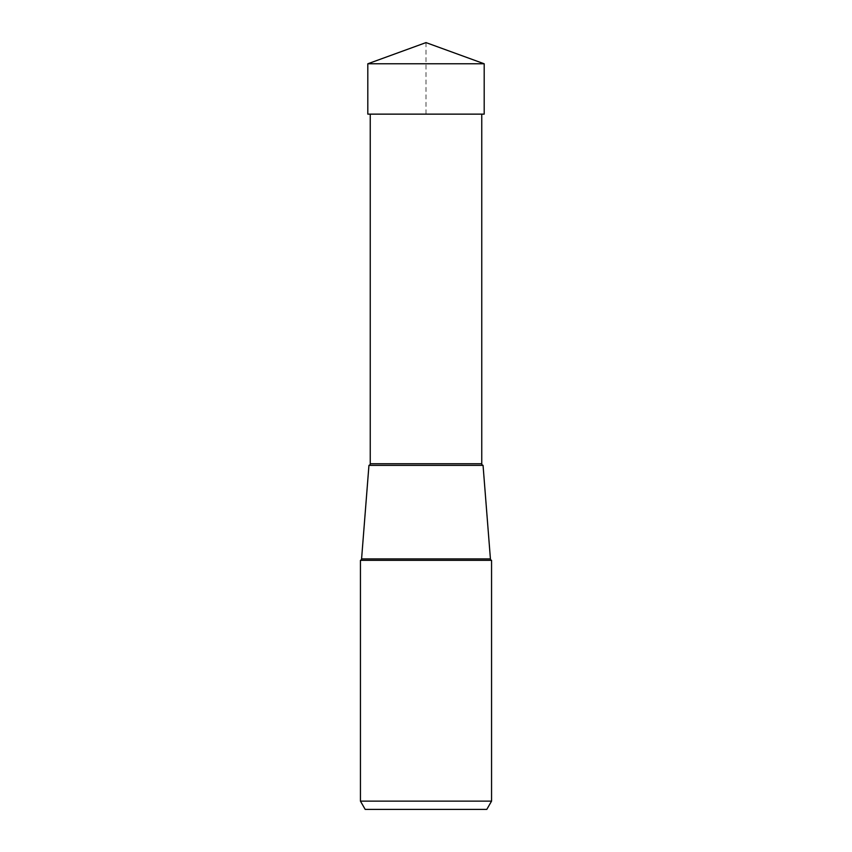 <?xml version="1.0" encoding="UTF-8"?>
<svg xmlns="http://www.w3.org/2000/svg" width="852" height="852" viewBox="0 0 852 852"><rect width="100%" height="100%" fill="white"/><g stroke="black" fill="none" stroke-linecap="round" stroke-linejoin="round"><path stroke-width="0.64" stroke-dasharray="4.26 3.19" d="M484.192 63.783L367.808 63.783M426 42.6L426 114.136L367.808 114.136L484.192 114.136M360.439 801.136L491.561 801.136M491.561 560.35L360.439 560.35M370.247 114.136L481.753 114.136L370.247 114.136M361.578 558.912L490.422 558.912M370.247 463.744L481.753 463.744"/><path stroke-width="1.28" d="M426 42.6L367.808 63.783L484.192 63.783L426 42.6L367.808 63.783L367.808 114.136L367.808 63.783M484.192 63.783L484.192 114.136L367.808 114.136M360.439 801.136L491.561 801.136L491.561 560.35L360.439 560.35L360.439 801.136L365.199 809.4L486.801 809.4L365.199 809.4M491.561 801.136L486.801 809.4M491.561 560.35A1.651 1.651 0 0 1 490.422 558.912L483.052 465.362A1.651 1.651 0 0 1 481.753 463.744L370.247 463.744A1.651 1.651 0 0 1 368.948 465.362L483.052 465.362L368.948 465.362L361.578 558.912A1.651 1.651 0 0 1 360.439 560.35M481.753 463.744L481.753 114.136M370.247 463.744L370.247 114.136M490.422 558.912L361.578 558.912"/></g></svg>
